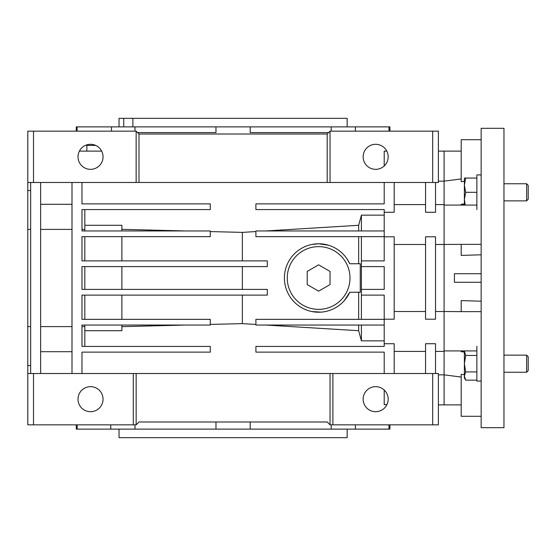 <?xml version="1.0" encoding="UTF-8"?>
<svg xmlns="http://www.w3.org/2000/svg" width="556" height="556" viewBox="0 0 556 556"><rect width="100%" height="100%" fill="white"/><g stroke="black" fill="none" stroke-linecap="round" stroke-linejoin="round"><path stroke-width="0.83" d="M361.4 289.405L361.4 266.595L384.21 266.595L384.21 289.405L361.4 289.405L361.4 295.111L384.21 295.111L384.21 343.719L394.19 343.719L394.19 373.521M121.889 289.405L121.889 266.595M321.146 312.125L311.93 311.555M311.881 244.459L318.63 243.785L328.374 245.203M344.477 300.421L349.738 292.254A34.215 34.215 0 0 1 284.415 278A34.215 34.215 0 0 1 349.738 263.746L353.47 263.746M347.368 259.423L349.738 263.746L360.246 263.746L360.246 292.254L349.738 292.254M242.36 266.595L242.36 289.405M425.555 311.506L394.19 311.506L425.555 311.506M461.195 404.879L444.084 404.879L444.084 151.121L444.084 181.152L461.195 178.949L444.084 181.152L444.084 204.58L435.536 204.58M481.155 254.794L461.195 255.406L461.195 244.355L435.536 244.494L444.084 244.494L444.084 311.506L435.536 311.506L444.084 311.506L444.084 350.912L476.874 350.912M425.555 373.521L425.555 343.719L435.536 343.719L435.536 373.521L438.385 373.521L438.385 424.84L432.679 424.84L432.679 373.521L435.536 373.521M394.19 182.479L394.19 212.281L384.21 212.281L384.21 236.8L394.19 236.8L394.19 319.2L384.21 319.2M394.19 244.494L425.555 244.494L394.19 244.494M425.555 236.8L435.536 236.8L435.536 319.2L425.555 319.2L425.555 236.8M438.385 181.152L444.084 181.152M375.654 386.663A12.517 12.517 0 0 1 388.171 399.18A12.517 12.517 0 0 1 375.654 411.697A12.517 12.517 0 0 1 363.137 399.18A12.517 12.517 0 0 1 375.654 386.663M90.531 411.697A12.517 12.517 0 0 0 103.048 399.18A12.517 12.517 0 0 0 90.531 386.663A12.517 12.517 0 0 0 78.014 399.18A12.517 12.517 0 0 0 90.531 411.697M90.531 144.303A12.517 12.517 0 0 1 103.048 156.82A12.517 12.517 0 0 1 90.531 169.337A12.517 12.517 0 0 1 78.014 156.82A12.517 12.517 0 0 1 90.531 144.303M375.654 144.303A12.517 12.517 0 0 1 388.171 156.82A12.517 12.517 0 0 1 375.654 169.337A12.517 12.517 0 0 1 363.137 156.82A12.517 12.517 0 0 1 375.654 144.303M384.21 390.041L384.21 404.678L386.9 404.678M384.21 165.959L384.21 151.121L386.802 151.121M95.688 145.415L86.84 145.415L86.84 151.121M328.61 132.585L250.207 132.585L250.207 126.879L215.978 126.879L215.978 132.585L137.575 132.585M355.416 131.16L355.416 126.879L250.207 126.879M134.969 131.16L134.969 126.879L76.269 126.879L76.269 131.16M215.978 126.879L134.969 126.879M111.492 131.16L111.492 126.879M79.383 151.121L101.672 151.121M77.089 131.16L77.089 126.879M76.269 424.84L76.269 429.121L134.969 429.121L134.969 424.84M134.969 429.121L250.207 429.121L250.207 421.99M250.207 429.121L355.416 429.121L355.416 424.84M123.731 126.879L123.731 118.331L119.04 118.331L119.04 126.879M347.146 126.879L347.146 118.331L132.877 118.331L132.877 126.879M119.04 429.121L119.04 437.669L347.146 437.669L347.146 429.121M331.216 424.84L331.216 429.121M215.978 421.99L215.978 429.121M389.916 131.16L389.916 126.879L388.978 126.879L388.978 131.16M331.216 126.879L331.216 131.16M435.536 351.42L444.084 351.42L444.084 374.848L461.195 377.051L444.084 374.848L438.385 374.848M30.649 182.479L30.649 373.521L33.506 373.521L33.506 424.84L27.8 424.84L27.8 182.479L435.536 182.479L435.536 212.281L425.555 212.281L425.555 182.479M84.825 319.346L84.825 295.111M84.825 289.405L84.825 266.595M84.825 260.889L84.825 236.654M384.21 319.346L255.906 319.346L255.906 325.045L384.21 325.045M361.4 319.346L361.4 295.111M384.21 236.8L384.21 260.889L361.4 260.889L361.4 266.595M81.975 326.601L84.825 326.601L84.825 325.045M84.825 346.43L84.825 326.601M121.889 319.346L121.889 295.111M121.889 260.889L121.889 236.654M40.63 229.399L71.995 229.399M71.995 326.601L40.63 326.601M361.4 260.889L361.4 236.654M384.21 230.955L255.906 230.955L255.906 236.654L384.21 236.654M358.662 263.746L358.662 236.654M358.662 319.346L358.662 292.254M81.975 229.399L84.825 229.399L84.825 209.57M84.825 230.955L84.825 229.399M84.825 330.716L121.889 330.716L121.889 325.045L185.6 325.045L121.889 326.657M210.279 324.419L242.36 323.613L255.906 324.44M242.36 295.111L242.36 323.613M265.844 325.045L358.662 330.716L361.4 340.849L384.21 340.849M358.662 325.045L358.662 330.716M361.4 325.045L361.4 340.849M384.21 343.719L384.21 346.43L255.906 346.43L255.906 352.136L384.21 352.136L384.21 373.521M40.63 351.698L71.995 351.698M81.975 373.521L81.975 352.136L210.279 352.136L210.279 346.43L81.975 346.43L81.975 325.045L210.279 325.045L210.279 319.346L81.975 319.346L81.975 295.111L267.311 295.111L267.311 289.405L81.975 289.405L81.975 266.595L267.311 266.595L267.311 260.889L81.975 260.889L81.975 236.654L210.279 236.654L210.279 230.955L81.975 230.955L81.975 209.57L210.279 209.57L210.279 203.864L81.975 203.864L81.975 182.479M71.995 182.479L71.995 373.521M71.995 204.302L40.63 204.302M40.63 373.521L40.63 182.479M384.21 182.479L384.21 203.864L255.906 203.864L255.906 209.57L384.21 209.57L384.21 212.281M361.4 230.955L361.4 215.151L358.662 225.284L265.844 230.955M384.21 215.151L361.4 215.151M358.662 230.955L358.662 225.284M255.906 231.56L242.36 232.387L210.279 231.581M242.36 260.889L242.36 232.387M84.825 225.284L121.889 225.284L121.889 230.955L185.6 230.955L121.889 229.343M330.035 373.521L136.15 373.521L136.15 424.84L139 421.99L327.185 421.99L330.035 424.84L330.035 373.521L432.679 373.521M330.035 424.84L332.884 424.84L332.884 373.521M33.506 373.521L136.15 373.521M133.294 373.521L133.294 424.84L136.15 424.84M327.185 182.479L327.185 134.01L330.035 131.16L330.035 182.479M435.536 182.479L438.385 182.479L438.385 131.16L432.679 131.16L432.679 182.479M139 182.479L139 134.01L327.185 134.01M136.15 182.479L136.15 131.16L139 134.01M27.8 373.521L30.649 373.521M27.8 326.601L30.649 326.601M27.8 229.399L30.649 229.399M332.884 424.84L432.679 424.84M33.506 424.84L133.294 424.84M330.035 131.16L432.679 131.16M33.506 182.479L33.506 131.16L136.15 131.16M33.506 131.16L27.8 131.16L27.8 182.479M388.978 126.879L355.416 126.879M77.208 429.121L77.208 424.84M110.762 424.84L110.762 429.121M355.416 429.121L389.916 429.121L389.916 424.84M388.978 424.84L388.978 429.121M132.877 118.331L123.731 118.331M318.63 309.365A31.365 31.365 0 0 0 349.995 278A31.365 31.365 0 0 0 318.63 246.635A31.365 31.365 0 0 0 287.264 278A31.365 31.365 0 0 0 318.63 309.365M318.63 291.17L330.035 284.582L330.035 271.418L318.63 264.83L307.225 271.418L307.225 284.582L318.63 291.17M476.874 209.654L476.874 174.918L481.155 174.918M503.965 427.689L503.965 128.311L481.155 128.311L481.155 427.689L503.965 427.689M481.155 416.284L461.195 416.284L461.195 374.32L464.385 374.737L461.195 374.32M476.874 205.088L444.084 205.088L444.084 244.494M481.155 139.716L461.195 139.716L461.195 181.68L464.385 181.263L461.195 181.68M444.084 374.848L444.084 404.879L438.385 404.879M481.155 282.274L454.426 282.274L454.426 273.726L481.155 273.726M461.195 205.088L461.195 204.281L464.385 203.941M464.385 352.059L461.195 351.719L461.195 350.912M444.835 311.506L461.195 311.645L461.195 300.594L481.155 301.206M481.155 311.645L461.195 311.645M481.155 244.355L461.195 244.355M464.385 351.719L461.195 351.719M464.385 204.281L461.195 204.281M526.622 183.758L526.622 200.869L528.2 199.284L528.2 185.343L526.622 183.758L503.965 183.758M526.622 200.869L503.965 200.869M465.664 192.313L464.385 185.183L465.664 178.059L464.385 178.059L464.385 199.444L465.664 192.313L476.874 192.313M476.874 178.059L465.664 178.059M465.205 205.088L464.385 199.444L464.385 205.088M481.155 381.082L476.874 381.082L476.874 346.291M526.622 355.131L526.622 372.242L528.2 370.657L528.2 356.716L526.622 355.131L503.965 355.131M465.664 380.151L464.385 376.037L465.664 371.915L464.385 363.687L465.664 355.458L464.406 350.912L464.385 377.941L465.664 380.151L476.874 380.151M476.874 371.915L465.664 371.915M476.874 355.458L465.664 355.458M425.555 351.42L394.19 351.42M461.195 151.121L438.385 151.121M425.555 204.58L394.19 204.58M27.8 365.5L30.649 365.5M27.8 190.5L30.649 190.5M526.622 372.242L503.965 372.242"/></g></svg>
